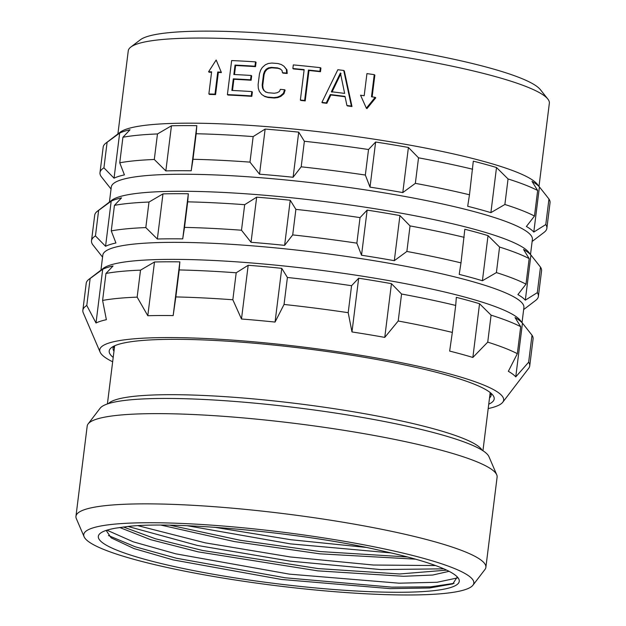 <?xml version="1.0" encoding="UTF-8"?>
<svg xmlns="http://www.w3.org/2000/svg" width="626" height="626" viewBox="0 0 626 626"><rect width="100%" height="100%" fill="white"/><g stroke="black" fill="none" stroke-linecap="round" stroke-linejoin="round"><path stroke-width="0.94" d="M391.25 552.93L290.425 543.869L187.323 525.738M407.565 556.983L320.238 551.561L240.517 540.332L170.045 525.237M116.006 528.109L128.416 526.411C174.717 521.012 297.201 532.21 372.642 548.744L393.629 553.501A181.861 24.938 7.1 0 1 457.95 577.688A181.861 24.938 7.1 0 1 275.714 583.596A181.861 24.938 7.1 0 1 100.489 533.164A181.861 24.938 7.1 0 1 116.006 528.109M457.747 577.868L437.058 582.274L399.067 583.189L289.4 574.144L175.781 553.83L133.26 541.826L106.936 530.175M435.547 565.552L373.362 565.028L290.229 556.952L205.273 542.859L138.041 525.699M161.179 525.151L234.547 541.607L319.949 553.838L415.547 559.167M119.668 527.483L150.569 539.651L198.192 551.866L317.828 570.865L403.559 576.288L432.668 575.044L449.069 571.327M106.177 530.425L111.146 537.836L134.034 548.595L173.089 559.887L281.418 579.457L390.123 588.628L429.546 587.994L452.786 583.902L457.285 576.937M123.345 526.975L155.475 538.775L202.574 550.465L318.118 568.58L399.623 573.979L446.682 570.137M454.077 583.33L430.492 586.867L391.68 587.141L285.19 577.782L176.532 558.259L135.208 546.78L108.47 535.559M443.795 568.831L380.741 569.582L290.261 561.146L197.433 545.457L127.986 526.458M472.935 585.208A196.541 26.949 7.1 0 0 236.738 527.202A196.541 26.949 -172.9 0 0 84.119 536.779A196.541 26.949 -172.9 0 0 320.848 590.506A196.541 26.949 7.1 0 0 472.935 585.208L484.931 569.519A206.541 28.319 7.1 0 0 485.87 567.359L497.107 477.129A206.541 28.319 7.1 0 0 496.731 474.798A206.541 28.319 7.1 0 0 247.959 418.332A206.541 28.319 -172.9 0 0 88.133 423.904A206.541 28.319 -172.9 0 0 87.194 426.071L75.957 516.301A206.541 28.319 -172.9 0 0 76.333 518.625L84.119 536.779M485.87 567.359A206.541 28.319 7.1 0 0 236.722 508.562A206.541 28.319 -172.9 0 0 75.957 516.301M496.731 474.798L488.945 456.651A196.541 26.949 7.1 0 0 252.215 402.917A196.541 26.949 -172.9 0 0 100.129 408.222L88.133 423.904M114.378 347.962A190.523 26.128 7.1 0 1 113.635 346.452M491.011 393.457A190.523 26.128 7.1 0 1 489.915 394.74M113.971 351.217A190.523 26.128 7.1 0 1 113.063 348.033A190.523 26.128 7.1 0 1 113.815 346.178M489.509 397.987A190.523 26.128 -172.9 0 0 491.175 395.131A190.523 26.128 -172.9 0 0 490.894 393.144M113.204 357.407A193.982 26.597 7.1 0 1 111.506 347.587A193.982 26.597 7.1 0 1 260.189 343.744A193.982 26.597 7.1 0 1 492.795 395.076A193.982 26.597 7.1 0 1 488.742 404.185M112.657 361.789A203.513 27.904 7.1 0 1 100.113 352.125A203.513 27.904 7.1 0 1 258.147 342.211A203.513 27.904 -172.9 0 1 502.725 402.275L528.696 368.315A225.157 30.877 -172.9 0 0 529.721 365.96A225.157 30.877 -172.9 0 0 528.641 362.196L515.761 376.883A215.203 29.508 7.1 0 0 508.351 371.304L517.334 353.69A225.157 30.877 -172.9 0 0 487.732 342.132L472.857 357.454L479.547 303.727A215.203 29.508 7.1 0 0 456.346 297.358L455.697 305.441A225.157 30.877 -172.9 0 0 401.563 294.017L391.446 283.664L384.755 337.391L398.206 321.005A225.157 30.877 -172.9 0 1 452.332 332.422L449.656 351.084A215.203 29.508 7.1 0 1 472.857 357.454M488.194 408.567A203.513 27.904 -172.9 0 0 502.725 402.275M100.113 352.125L83.266 312.836A225.157 30.877 7.1 0 1 82.851 310.293L86.216 283.312A225.157 30.877 7.1 0 1 88.892 279.337A225.157 30.877 7.1 0 1 90.144 278.492L102.703 269.266A215.203 29.508 7.1 0 1 113.071 265.972L105.958 273.46A225.157 30.877 7.1 0 1 140.514 270.15L154.489 261.997A215.203 29.508 7.1 0 1 179.858 261.864L179.208 269.947A225.157 30.877 7.1 0 1 236.198 272.787L248.186 265.275L241.487 319.002A215.203 29.508 7.1 0 1 258.123 320.418A215.203 29.508 7.1 0 1 275.057 322.069L284.048 304.455A225.157 30.877 -172.9 0 1 348.197 312.687L351.976 331.944A215.203 29.508 7.1 0 1 384.755 337.391M241.487 319.002L232.833 299.768A225.157 30.877 7.1 0 0 175.843 296.927L173.167 315.59A215.203 29.508 7.1 0 0 147.799 315.723L137.149 297.131A225.157 30.877 7.1 0 0 102.601 300.441L106.373 319.698A215.203 29.508 7.1 0 0 96.013 322.993L86.787 305.472A225.157 30.877 7.1 0 0 82.851 310.293M248.186 265.275A215.203 29.508 7.1 0 1 264.821 266.692A215.203 29.508 7.1 0 1 281.755 268.343L275.057 322.069M88.892 279.337L103.22 268.405A212.167 29.093 7.1 0 1 265.839 264.203A212.167 29.093 -172.9 0 1 520.253 320.348L526.208 327.852L522.452 323.149L515.761 376.883M522.452 323.149A215.203 29.508 7.1 0 0 515.042 317.57L520.699 326.702A225.157 30.877 -172.9 0 0 491.089 315.152L479.547 303.727M529.721 365.96L533.078 338.971A225.157 30.877 -172.9 0 0 532.006 335.215L526.208 327.852M391.446 283.664A215.203 29.508 7.1 0 0 358.667 278.218L351.562 285.706A225.157 30.877 -172.9 0 0 287.404 277.475L281.755 268.343M491.089 315.152L487.732 342.132M520.699 326.702L517.334 353.69M532.006 335.215L528.641 362.196M287.404 277.475L284.048 304.455M351.562 285.706L348.197 312.687M358.667 278.218L351.976 331.944M401.563 294.017L398.206 321.005M455.697 305.441L452.332 332.422M236.198 272.787L232.833 299.768M179.208 269.947L175.843 296.927M179.858 261.864L173.167 315.59M154.489 261.997L147.799 315.723M140.514 270.15L137.149 297.131M105.958 273.46L102.601 300.441M102.703 269.266L96.013 322.993M90.144 278.492L86.787 305.472M522.029 322.593L523.899 307.577A212.167 29.093 -172.9 0 0 267.959 247.176A212.167 29.093 7.1 0 0 102.813 255.126L100.942 270.142M102.562 257.13L92.593 244.508A225.157 30.877 7.1 0 1 91.513 240.752L94.698 215.211A225.157 30.877 7.1 0 1 97.374 211.244A225.157 30.877 7.1 0 1 98.626 210.391L111.185 201.165A215.203 29.508 7.1 0 1 121.554 197.871L114.441 205.359A225.157 30.877 7.1 0 1 148.996 202.049L162.971 193.896A215.203 29.508 7.1 0 1 188.34 193.763L187.69 201.846A225.157 30.877 7.1 0 1 244.68 204.686L256.668 197.174L251.042 242.285A215.203 29.508 7.1 0 1 267.678 243.71A215.203 29.508 7.1 0 1 284.619 245.361L292.71 234.906A225.157 30.877 -172.9 0 1 356.859 243.146L361.531 255.236A215.203 29.508 7.1 0 1 394.31 260.682L406.869 251.456A225.157 30.877 -172.9 0 1 460.994 262.881L459.21 274.376A215.203 29.508 7.1 0 1 482.411 280.745L496.395 272.592A225.157 30.877 -172.9 0 1 525.996 284.141L517.905 294.588A215.203 29.508 7.1 0 1 525.316 300.167L537.304 292.655A225.157 30.877 -172.9 0 1 538.383 296.411A225.157 30.877 -172.9 0 1 535.699 300.386L523.649 309.58M251.042 242.285L241.495 230.227A225.157 30.877 7.1 0 0 184.506 227.387L182.722 238.882A215.203 29.508 7.1 0 0 157.353 239.015L145.811 227.582A225.157 30.877 7.1 0 0 111.264 230.9L115.935 242.982A215.203 29.508 7.1 0 0 105.567 246.284L95.449 235.924A225.157 30.877 7.1 0 0 91.513 240.752M256.668 197.174A215.203 29.508 7.1 0 1 273.304 198.599A215.203 29.508 7.1 0 1 290.237 200.242L284.619 245.361M97.374 211.244L111.702 200.304A212.167 29.093 7.1 0 1 274.321 196.102A212.167 29.093 -172.9 0 1 528.735 252.247L534.69 259.751L530.934 255.056L525.316 300.167M530.934 255.056A215.203 29.508 7.1 0 0 523.524 249.477L529.173 258.601A225.157 30.877 -172.9 0 0 499.571 247.051L488.03 235.626L482.411 280.745M499.571 247.051L496.395 272.592M460.994 262.881L464.828 229.257A215.203 29.508 7.1 0 1 488.03 235.626M464.179 237.34A225.157 30.877 -172.9 0 0 410.046 225.916L406.869 251.456M410.046 225.916L399.928 215.563L394.31 260.682M361.531 255.236L367.149 210.117A215.203 29.508 7.1 0 1 399.928 215.563M367.149 210.117L360.044 217.605L356.859 243.146M360.044 217.605A225.157 30.877 -172.9 0 0 295.887 209.374L292.71 234.906M295.887 209.374L290.237 200.242M244.68 204.686L241.495 230.227M187.69 201.846L184.506 227.387M188.34 193.763L182.722 238.882M162.971 193.896L157.353 239.015M148.996 202.049L145.811 227.582M114.441 205.359L111.264 230.9M111.185 201.165L105.567 246.284M98.626 210.391L95.449 235.924M538.383 296.411L541.56 270.87A225.157 30.877 -172.9 0 0 540.481 267.114L534.69 259.751M530.512 254.492L532.382 239.476A212.167 29.093 -172.9 0 0 276.442 179.075A212.167 29.093 7.1 0 0 111.295 187.025L109.425 202.041M111.045 189.036L101.076 176.407A225.157 30.877 7.1 0 1 99.996 172.651L103.18 147.118A225.157 30.877 7.1 0 1 105.857 143.143A225.157 30.877 7.1 0 1 107.109 142.29L119.668 133.064A215.203 29.508 7.1 0 1 130.036 129.77L122.923 137.266A225.157 30.877 7.1 0 1 157.478 133.948L171.454 125.795A215.203 29.508 7.1 0 1 196.822 125.669L196.173 133.745A225.157 30.877 7.1 0 1 253.162 136.593L265.142 129.073L259.524 174.192A215.203 29.508 7.1 0 1 276.16 175.609A215.203 29.508 7.1 0 1 293.101 177.26L301.192 166.813A225.157 30.877 -172.9 0 1 365.341 175.045L370.013 187.135A215.203 29.508 7.1 0 1 402.792 192.581L415.351 183.355A225.157 30.877 -172.9 0 1 469.477 194.78L467.692 206.275A215.203 29.508 7.1 0 1 490.894 212.644L504.877 204.491A225.157 30.877 -172.9 0 1 534.479 216.04L526.388 226.487A215.203 29.508 7.1 0 1 533.798 232.066L545.786 224.554A225.157 30.877 -172.9 0 1 546.866 228.31A225.157 30.877 -172.9 0 1 544.182 232.285L532.131 241.48M259.524 174.192L249.977 162.126A225.157 30.877 7.1 0 0 192.988 159.286L191.204 170.781A215.203 29.508 7.1 0 0 165.835 170.914L154.293 159.489A225.157 30.877 7.1 0 0 119.746 162.799L124.417 174.889A215.203 29.508 7.1 0 0 114.049 178.183L103.932 167.831A225.157 30.877 7.1 0 0 99.996 172.651M265.142 129.073A215.203 29.508 7.1 0 1 281.778 130.498A215.203 29.508 7.1 0 1 298.719 132.141L293.101 177.26M105.857 143.143L120.184 132.203A212.167 29.093 7.1 0 1 282.803 128.001A212.167 29.093 -172.9 0 1 537.218 184.154L543.172 191.65L539.416 186.955L533.798 232.066M539.416 186.955A215.203 29.508 7.1 0 0 532.006 181.376L537.656 190.507A225.157 30.877 -172.9 0 0 508.054 178.958L496.512 167.525L490.894 212.644M508.054 178.958L504.877 204.491M469.477 194.78L473.311 161.164A215.203 29.508 7.1 0 1 496.512 167.525M472.661 169.239A225.157 30.877 -172.9 0 0 418.528 157.822L415.351 183.355M418.528 157.822L408.41 147.462L402.792 192.581M370.013 187.135L375.631 142.016A215.203 29.508 7.1 0 1 408.41 147.462M375.631 142.016L368.526 149.512L365.341 175.045M368.526 149.512A225.157 30.877 -172.9 0 0 304.369 141.273L301.192 166.813M304.369 141.273L298.719 132.141M253.162 136.593L249.977 162.126M196.173 133.745L192.988 159.286M196.822 125.669L191.204 170.781M171.454 125.795L165.835 170.914M157.478 133.948L154.293 159.489M122.923 137.266L119.746 162.799M119.668 133.064L114.049 178.183M107.109 142.29L103.932 167.831M546.866 228.31L550.043 202.777A225.157 30.877 -172.9 0 0 548.963 199.013L543.172 191.65M538.994 186.391L549.346 103.274A212.167 29.093 -172.9 0 0 547.82 99.025A212.167 29.093 -172.9 0 0 293.406 42.881A212.167 29.093 7.1 0 0 130.787 47.083A212.167 29.093 7.1 0 0 128.26 50.823L117.907 133.941M374.246 74.658L371.484 96.787A214.765 29.445 7.1 0 1 375.162 97.335L366.343 108.173L360.553 95.215A214.765 29.445 7.1 0 1 364.183 95.731L366.938 73.602A214.765 29.445 7.1 0 1 374.246 74.658L374.849 75.112L372.134 96.889M375.162 97.335L375.772 97.797L366.946 108.627L366.343 108.173M320.919 68.101L320.473 71.724A212.167 29.093 -172.9 0 0 308.986 70.48L305.198 100.903A212.167 29.093 -172.9 0 0 300.926 100.465L300.37 100.043L304.158 69.619A214.765 29.445 7.1 0 0 292.866 68.516L293.312 64.893A214.765 29.445 7.1 0 1 320.355 67.678L320.919 68.101M304.111 69.979A212.167 29.093 -172.9 0 0 293.422 68.93L292.866 68.516M351.984 106.522L344.308 70.902L343.737 70.472L351.397 106.084L351.984 106.522A212.167 29.093 -172.9 0 0 347.493 105.919L346.914 105.481A214.765 29.445 7.1 0 1 351.397 106.084M345.098 96.764A212.167 29.093 -172.9 0 0 330.849 94.98L326.842 103.321A212.167 29.093 -172.9 0 0 322.476 102.805L321.913 102.382L337.837 69.729A214.765 29.445 7.1 0 1 343.737 70.472M221.416 72.553A212.167 29.093 -172.9 0 0 218.341 72.459L215.579 94.589A212.167 29.093 -172.9 0 0 209.467 94.424L208.865 93.97L211.619 71.841A214.765 29.445 7.1 0 0 208.583 71.771L216.158 60.002L221.416 72.553L216.158 60.002M211.565 72.28A212.167 29.093 -172.9 0 0 209.194 72.233L208.583 71.771M255.51 61.872L254.962 66.215A214.765 29.445 7.1 0 0 235.032 65.088L233.858 74.502A214.765 29.445 7.1 0 1 251.104 75.464L250.564 79.807A214.765 29.445 7.1 0 0 233.31 78.853L231.87 90.441A214.765 29.445 7.1 0 1 251.809 91.576L252.372 91.999L251.832 96.341A212.167 29.093 -172.9 0 0 227.981 95.042L227.402 94.604L231.643 60.558A214.765 29.445 7.1 0 1 255.51 61.872L256.073 62.295L255.525 66.646A212.167 29.093 -172.9 0 0 235.603 65.519L234.484 74.533M251.104 75.464L251.668 75.887L251.128 80.238A212.167 29.093 -172.9 0 0 233.889 79.283L232.496 90.473M285.112 90.152L283.969 93.712L280.824 96.365L277.866 97.578L274.313 98.008A212.167 29.093 -172.9 0 0 268.124 97.515L264.798 96.521L261.691 94.456L264.235 96.107L267.568 97.093A214.765 29.445 7.1 0 1 273.758 97.593L277.31 97.155L280.268 95.95L283.414 93.297L284.556 89.737L285.112 90.152M286.943 69.807L283.961 66.246L286.387 69.384L286.638 73.07L287.193 73.492L286.943 69.807L286.387 69.384M287.193 73.492A212.167 29.093 -172.9 0 0 283.015 73.125L282.459 72.702A214.765 29.445 7.1 0 1 286.638 73.07M280.691 69.259L278.014 68.304A212.167 29.093 -172.9 0 0 271.825 67.811L269 68.32L266.77 69.619L265.134 71.693L264.094 74.541L262.74 85.41L263.061 88.352L264.156 90.629L266.019 92.233M130.787 47.083L140.334 39.798A203.513 27.904 7.1 0 1 296.317 35.76A203.513 27.904 -172.9 0 1 540.348 89.62L547.82 99.025M208.865 93.97A214.765 29.445 7.1 0 1 214.984 94.143L217.738 72.006L218.341 72.459M214.984 94.143L215.579 94.589M217.738 72.006A214.765 29.445 7.1 0 1 220.821 72.107M227.402 94.604A214.765 29.445 7.1 0 1 251.269 95.919L251.809 91.576M251.269 95.919L251.832 96.341M254.962 66.215L255.525 66.646M235.032 65.088L235.603 65.519M250.564 79.807L251.128 80.238M233.31 78.853L233.889 79.283M282.459 72.702L282.036 70.472L280.135 68.844L277.459 67.89A214.765 29.445 7.1 0 0 271.269 67.389L268.437 67.905L266.214 69.196L264.579 71.27L263.538 74.118L262.184 84.987L262.505 87.93L263.593 90.207L265.463 91.811L268.108 92.742A214.765 29.445 7.1 0 1 274.298 93.243L277.154 92.75L279.415 91.482L280.385 89.369A214.765 29.445 7.1 0 1 284.556 89.737M261.691 94.456L259.328 91.357L258.335 88.36L258.108 84.69L259.461 73.829L260.588 70.253L262.31 67.451L265.393 64.752L268.296 63.5L271.809 63.046A214.765 29.445 7.1 0 1 277.999 63.539L281.371 64.556L283.961 66.246M283.414 93.297L283.969 93.712M280.268 95.95L280.824 96.365M277.31 97.155L277.866 97.578M273.758 97.593L274.313 98.008M267.568 97.093L268.124 97.515M264.235 96.107L264.798 96.521M277.459 67.89L278.014 68.304M271.269 67.389L271.825 67.811M268.437 67.905L269 68.32M266.214 69.196L266.77 69.619M264.579 71.27L265.134 71.693M263.538 74.118L264.094 74.541M262.184 84.987L262.74 85.41M262.505 87.93L263.061 88.352M263.593 90.207L264.156 90.629M300.37 100.043A214.765 29.445 7.1 0 1 304.635 100.481L308.43 70.057A214.765 29.445 7.1 0 1 319.909 71.294L320.355 67.678M319.909 71.294L320.473 71.724M308.43 70.057L308.986 70.48M304.635 100.481L305.198 100.903M321.913 102.382A214.765 29.445 7.1 0 1 326.271 102.899L330.278 94.549A214.765 29.445 7.1 0 1 345.02 96.396L346.914 105.481M331.373 91.74A214.765 29.445 7.1 0 1 344.644 93.407L340.419 72.992L331.373 91.74M330.278 94.549L330.849 94.98M326.271 102.899L326.842 103.321M340.99 73.422L331.944 92.171M548.963 199.013L545.786 224.554M537.656 190.507L534.479 216.04M540.481 267.114L537.304 292.655M529.173 258.601L525.996 284.141M366.226 547.421L290.887 539.729L214.35 527.233M108.392 403.629A189.224 25.948 7.1 0 1 254.422 398.989A189.224 25.948 7.1 0 1 482.067 450.172M482.943 450.728L490.189 392.557M107.406 403.95L114.652 345.787"/></g></svg>
